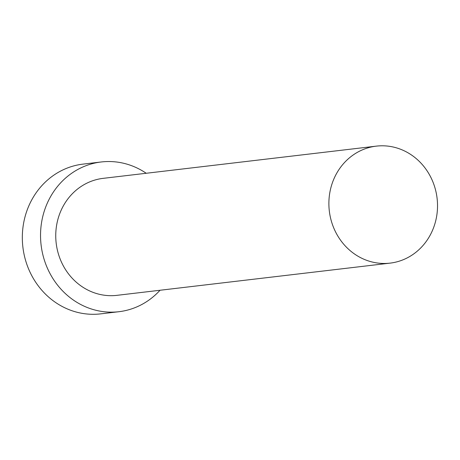 <?xml version="1.0" encoding="UTF-8"?>
<svg xmlns="http://www.w3.org/2000/svg" width="460" height="460" viewBox="0 0 460 460"><rect width="100%" height="100%" fill="white"/><g stroke="black" fill="none" stroke-linecap="round" stroke-linejoin="round"><path stroke-width="0.69" d="M358.029 256.243A58.897 54.257 83.3 0 0 390.103 263.126A58.897 54.257 83.3 0 0 436.678 216.108A58.897 54.257 83.3 0 0 408.376 153.025A58.897 54.257 83.3 0 0 376.303 146.136A58.897 54.257 83.3 0 0 329.734 193.154A58.897 54.257 83.3 0 0 358.029 256.243M376.303 146.136L103.172 178.348A58.897 54.257 83.3 0 0 56.597 225.365A58.897 54.257 83.3 0 0 84.899 288.454A58.897 54.257 83.3 0 0 116.966 295.337L390.103 263.126M146.222 173.27A75.388 69.448 83.3 0 0 142.29 170.781A75.388 69.448 83.3 0 0 101.24 161.972A75.388 69.448 83.3 0 0 41.624 222.151A75.388 69.448 83.3 0 0 77.849 302.904A75.388 69.448 83.3 0 0 118.898 311.713A75.388 69.448 83.3 0 0 160.023 290.26M101.24 161.972L83.03 164.117A75.388 69.448 83.3 0 0 23.414 224.296A75.388 69.448 83.3 0 0 59.639 305.049A75.388 69.448 83.3 0 0 100.688 313.864L118.898 311.713"/></g></svg>
